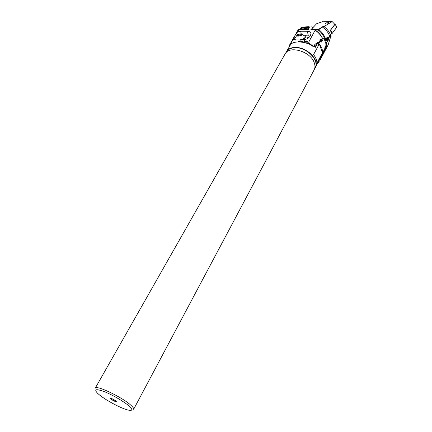 <?xml version="1.0" encoding="UTF-8"?>
<svg xmlns="http://www.w3.org/2000/svg" width="432" height="432" viewBox="0 0 432 432"><rect width="100%" height="100%" fill="white"/><g stroke="black" fill="none" stroke-linecap="round" stroke-linejoin="round"><path stroke-width="0.65" d="M314.21 62.624C310.522 51.37 289.143 45.144 285.109 53.951L95.218 388.195C95.861 384.658 122.164 397.132 130.815 405.178C133.056 407.182 134.001 408.564 133.639 409.315L314.118 69.903C315.203 67.797 315.236 65.372 314.21 62.624M129.087 406.053C124.178 401.695 112.806 395.048 104.657 391.786C96.104 388.627 93.733 389.113 97.546 393.239L98.766 394.34C105.192 399.951 121.149 408.494 128.131 410.06C132.678 411.026 132.997 409.693 129.087 406.053M111.067 399.092C113.022 400.847 118.368 402.997 116.473 401.263L111.213 398.369C110.387 398.196 110.338 398.434 111.067 399.092M111.791 398.552L116.014 400.874M286.205 52.504C287.761 49.356 290.914 47.763 295.666 47.72C307.471 47.45 320.144 61.29 314.755 68.202M285.86 52.882L286.394 51.689C288.112 48.865 291.206 47.439 295.682 47.417C307.244 47.164 319.934 60.399 315.344 67.603L314.62 68.699M319.307 43.961C321.619 46.915 322.693 49.815 322.531 52.661L316.861 63.304C317.002 60.48 315.895 57.591 313.54 54.637L319.307 43.961L322.531 52.661M319.88 58.558L315.344 67.603M320.107 58.563L322.094 53.671L322.623 53.347L323.12 51.262L323.541 51.349L323.719 50.949L324.113 48.854L324.599 48.946L324.772 48.551L325.075 46.451L325.62 46.553L325.787 46.154L325.976 43.891L324.389 39.506L322.942 38.318L322.871 40.775L321.5 39.604L321.257 39.82L321.489 42.071L320.015 40.9L319.766 41.116L320.069 43.367L318.487 42.196L318.227 42.412L318.611 44.674L316.91 43.502L316.645 43.718L317.104 45.986L315.284 44.809L315.009 45.031L315.554 47.304L313.6 46.127L313.108 46.505L310.338 44.555C306.385 42.898 302.519 42.028 298.75 41.947C295.045 41.953 292.388 42.736 290.774 44.302L286.394 51.689M321.964 38.313L322.942 38.318M321.991 38.529L322.704 38.534M312.611 46.111L313.6 46.127M314.275 45.02L315.009 45.031M314.21 44.798L315.284 44.809M315.916 43.708L316.645 43.718M315.862 43.486L316.91 43.502M317.461 42.185L318.487 42.196M317.504 42.406L318.227 42.412M319.043 41.105L319.766 41.116M319.005 40.889L320.015 40.9M320.539 39.814L321.257 39.82M320.506 39.598L321.5 39.604M325.679 39.112L325.048 39.452C323.773 35.737 321.554 32.627 318.395 30.116L318.805 29.581L318.524 29.414L322.391 26.816L324.518 26.271L324.41 26.887L322.634 27.092L318.805 29.581C322.056 32.146 324.351 35.321 325.679 39.112L325.382 39.663L326.83 44.005L326.484 46.359L325.841 46.553L325.458 48.757L324.875 48.956L324.4 51.154L323.87 51.365L322.007 56.263L321.295 56.155M324.875 48.956L324.599 48.946M323.071 51.338L323.541 51.349M322.045 53.741L322.439 53.752M294.786 39.15L295.169 39.89M297.211 34.83C296.46 36.229 297.632 36.504 300.731 35.662C302.049 35.019 302.395 34.463 301.774 33.982L298.139 34.285L297.211 34.83L294.77 38.459L295.369 39.717L295.866 39.928M299.792 39.96L302.611 39.118C304.274 38.367 305.176 37.579 305.316 36.752L304.787 35.807M300.629 33.907L301.774 34.511L300.575 35.581L298.231 36.04L297.097 35.429L298.296 34.366L300.629 33.907L300.915 35.273M301.298 39.976C303.766 39.172 305.132 38.216 305.392 37.109L305.321 36.671M298.631 35.959L298.296 34.366M302.389 39.987C304.187 39.236 305.17 38.426 305.327 37.557L305.327 37.384M328.817 22.988L328.639 23.328C327.456 24.122 326.381 24.241 325.42 23.684L326.479 22.831M324.41 26.887C327.413 29.317 329.454 32.027 330.539 35.008L330.777 36.947L330.988 36.601M331.09 36.72L330.923 34.517L331.69 33.415L330.318 30.343L334.865 24.365L332.181 21.6L324.518 26.271M326.824 40.91L327.397 40.451L327.553 37.876L326.867 37.271M328.379 37.535C328.633 39.587 328.288 40.878 327.348 41.396L326.716 40.651L327.105 36.979L328.379 37.535M322.807 27.281C326.057 29.705 328.255 32.481 329.411 35.608L330.021 38.351L330.777 36.947M321.759 56.192L319.766 60.68L328.05 45.074L330.102 38.545L331.015 36.909M322.137 21.816L332.181 21.6M330.124 38.518L328.255 44.68M322.488 21.697L316.753 23.647M320.117 59.902L319.388 59.881M320.447 59.011L319.718 58.995M319.766 60.68L318.033 62.543M318.335 62.548L318.022 62.564M325.382 39.663L324.47 39.658M323.957 39.442L325.048 39.452M326.83 44.005L325.955 43.994M326.619 44.555L325.858 44.545M322.634 27.092L322.391 26.816M324.707 49.361L323.984 49.345M323.87 51.365L323.066 51.349M323.703 51.77L322.979 51.754M322.834 53.779L322.034 53.762M322.655 54.178L321.932 54.162M325.841 46.553L325.015 46.543M325.679 46.953L324.961 46.942M321.575 56.592L320.846 56.576M320.636 58.606L319.864 58.59M325.706 24.008L326.138 23.09L328.358 22.54L328.433 23.501M336.825 27.097L332.251 33.345L331.549 33.593M334.773 24.257L335.443 24.737L336.809 27.34M335.086 24.241L330.599 30.127L332.251 33.345M307.006 29.56L307.082 28.949L305.365 27.988L302.038 29.56M306.736 30.078L306.337 29.803L307.465 29.56L298.62 29.56L298.922 30.083L315.22 30.094L308.669 42.201L309.771 43.718L313.162 46.116M307.271 30.089L307.946 28.069L307.406 27.562L302.929 27.778L302.065 28.102L301.331 29.56M308.313 30.089L309.15 26.703L301.558 27.076L301.045 27.4L300.31 29.56M300.607 29.56L301.709 27.896L301.995 28.075L301.558 27.076M301.828 27.821L303.34 27.265L308.945 27.319L309.15 26.703M307.719 29.657L308.351 27.648L308.945 27.319L308.194 30.046M308.351 27.648L303.07 27.724L301.66 28.593M300.488 41.051L300.132 42.007M301.401 41.056L300.839 42.066L301.401 41.067M301.012 42.082L301.585 41.062M301.342 42.12L301.909 42.125L302.492 41.078M301.909 42.125L302.827 42.136L303.232 41.078M302.827 42.136L303.745 42.147L304.717 40.392M303.745 42.147L308.669 42.201M289.186 46.78L289.651 44.847L293.414 39.328L295.78 39.922L302.503 39.987C305.759 39.776 308.318 38.491 310.171 36.121L310.981 33.842C310.797 32.173 309.598 31.309 307.384 31.25L300.688 31.239L297.691 31.801L298.922 30.083M291.886 42.012L296.368 42.061M298.663 41.029L298.15 41.953L298.669 41.04M298.334 41.947L298.847 41.035M299.241 41.958L300.148 40.343L299.063 41.953M306.229 41.548L305.251 41.72L306.045 41.558L305.408 41.423L305.813 40.889L306.526 40.894L305.672 41.283L306.229 41.548M304.214 41.791L305.419 41.126L304.214 41.791M307.384 41.396L306.358 41.726L307.206 40.878L307.384 41.396M312.698 27.729L311.99 26.854L309.442 26.978L308.41 30.089M307.465 29.56L307.876 30.089M289.046 46.229L289.494 46.235M290.655 43.481L291.784 43.492M293.414 39.328L292.81 39.339C293.582 37.595 295.207 35.084 297.691 31.801M298.555 30.278L298.177 29.851L298.62 29.56M322.207 40.208L321.97 38.383L322.25 38.313M293.382 39.263L294.224 39.695M322.402 38.313C320.711 35.008 318.319 32.335 315.236 30.294M314.847 46.883L314.226 44.874L314.588 44.798M316.402 45.538L315.873 43.562L316.219 43.492M317.914 44.199L317.466 42.26L317.795 42.19M319.383 42.865L319.01 40.964L319.324 40.894M320.814 41.537L320.512 39.668L320.809 39.598M308.864 37.546L307.082 36.968L305.359 36.958M310.095 36.229L310.77 34.949M310.273 35.969L304.69 35.699M295.169 37.255L292.874 39.485M315.22 30.094L315.236 30.089C318.4 32.162 320.83 34.906 322.526 38.313M308.124 43.697L309.771 43.718M304.009 41.861L304.241 41.477M304.241 41.488L305.419 41.126M304.349 41.661L305.073 41.267M305.035 41.504L304.36 41.704L305.089 41.315M304.366 41.71L305.03 41.494M305.446 41.699L306.045 41.558M305.419 41.423L305.813 40.889M305.818 40.894L306.52 40.905M305.672 41.288L306.277 41.402M306.374 41.785L306.461 41.386M306.466 41.396L307.481 41.008M306.553 41.715L307.303 41.078M307.141 40.997L306.542 41.677L307.206 41.396L307.141 40.997M300.143 40.349L299.068 41.958M305.386 29.554L305.3 28.976L303.356 29.56M305.969 29.56C305.802 28.782 305.062 28.669 303.755 29.214L303.237 29.56M306.833 29.56L306.715 29.036C306.104 28.366 305.068 28.366 303.61 29.041L302.832 29.56M304.236 29.414L303.928 29.56M305.851 29.56L305.359 28.993M305.3 28.976L303.588 29.554M326.565 40.117L326.597 37.908M326.484 39.555L326.489 38.453M322.607 40.576L322.947 40.581M315.176 47.099L315.63 47.104M316.753 45.781L317.18 45.787M319.766 43.168L320.15 43.173M321.203 41.872L321.57 41.872M318.281 44.474L318.686 44.48M322.326 21.713L316.607 23.717L311.213 29.414L311.083 30.089M310.894 29.587L318.524 29.414L318.395 30.116L315.274 30.116M326.484 46.359L325.706 46.348M310.802 29.975L316.548 23.776M324.4 51.154L323.633 51.138M323.293 53.557L322.537 53.541M322.148 55.96L321.397 55.944M325.458 48.757L324.686 48.74M320.954 58.369L320.215 58.352M330.863 30.748L331.355 32.276M331.517 32.778L331.776 33.588M304.987 29.198L303.993 29.56M309.415 27.065L309.08 27.146M307.087 29.192L306.671 28.976M301.487 27.518L301.045 27.4M300.85 28.847L301.482 28.739L301.207 29.56M303.34 27.265L302.017 28.075M307.805 27.043L307.406 27.562M308.864 28.031L307.946 28.069M307.244 30.089C306.013 30.067 305.71 29.97 306.337 29.803M307.411 38.578L307.082 36.968M307.384 31.25L308.291 35.721M300.688 31.239L301.223 33.804M305.143 29.56L304.954 29.122M304.295 29.56L304.171 29.273M305.311 36.515L301.774 33.982M305.392 37.109L305.316 36.752M303.61 39.917L303.518 39.458M326.975 41.159L327.348 41.396M328.358 22.54L328.919 22.642M335.443 24.737L336.868 27.162M308.254 30.089L307.789 29.738M289.651 44.847L298.177 29.851L298.798 30.1M306.396 30.056L307.535 29.565"/></g></svg>
